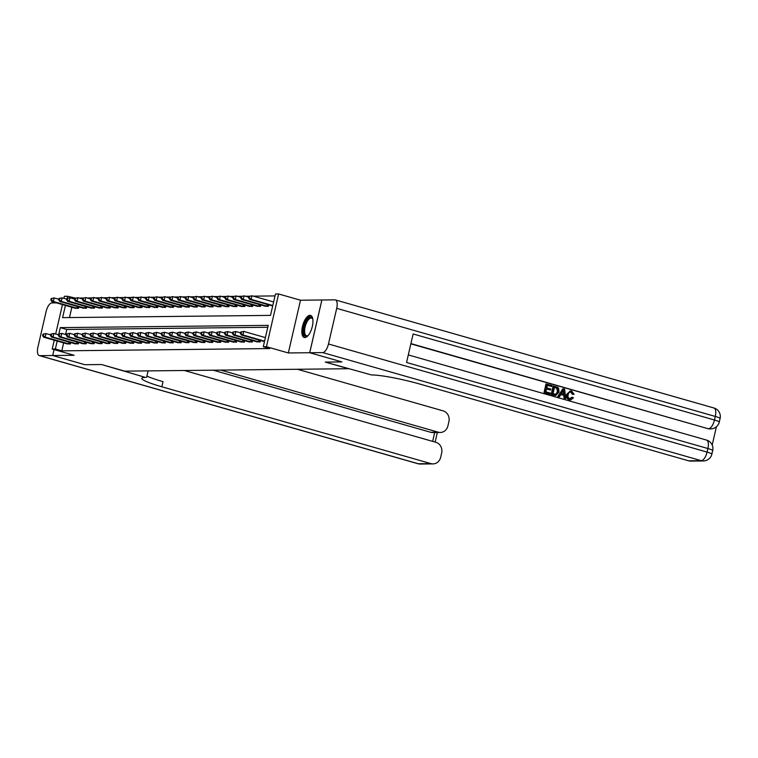 <?xml version="1.0" encoding="UTF-8"?>
<svg xmlns="http://www.w3.org/2000/svg" width="758" height="758" viewBox="0 0 758 758"><rect width="100%" height="100%" fill="white"/><g stroke="black" fill="none" stroke-linecap="round" stroke-linejoin="round"><path stroke-width="1.14" d="M309.965 315.328A11.484 4.766 -74.1 0 0 302.622 325.817A11.484 4.766 -74.1 0 0 304.242 337.49A11.484 4.766 -74.1 0 0 304.83 337.566A11.484 4.766 -74.1 0 0 312.163 327.077A11.484 4.766 -74.1 0 0 310.553 315.404A11.484 4.766 -74.1 0 0 309.965 315.328M65.425 305.408L62.601 317.64L270.521 315.385L275.457 294L278.622 293.962L266.446 346.709L263.282 346.738L268.218 325.362L60.299 327.617L58.83 333.965M328.47 343.99L707.062 452.081A8.831 3.667 105.9 0 1 701.292 460.674A8.831 7.978 89.4 0 0 703.367 460.959L690.709 461.091A8.831 7.978 -90.6 0 1 688.634 460.817L701.292 460.674L322.7 352.584A8.831 3.667 -74.1 0 0 328.47 343.99L336.704 308.354A8.831 3.667 -74.1 0 0 335.33 299.903A8.831 3.667 -74.1 0 0 334.875 299.846L300.509 300.215L278.622 293.962M63.899 298.358L64.373 296.293L67.538 296.264L67.064 298.33M75.374 298.084L67.538 296.264M275.012 295.914L253.267 296.151M249.42 296.189L245.355 296.236M241.508 296.274L237.444 296.321M233.597 296.359L229.532 296.406M225.685 296.454L221.62 296.492M217.773 296.539L213.709 296.577M209.862 296.624L205.797 296.662M201.95 296.71L197.885 296.748M194.039 296.795L189.974 296.842M186.127 296.88L182.062 296.928M178.215 296.965L174.151 297.013M170.304 297.051L166.248 297.098M162.392 297.136L158.337 297.183M154.48 297.221L150.425 297.269M146.569 297.307L142.513 297.354M138.657 297.392L134.602 297.439M130.746 297.477L126.69 297.524M122.834 297.572L118.779 297.61M114.922 297.657L110.867 297.695M107.011 297.742L102.955 297.78M99.099 297.828L95.044 297.866M91.197 297.913L87.132 297.96M83.285 297.998L79.22 298.046M322.7 352.584L309.728 352.726L341.915 361.917L309.69 352.726L321.875 299.988M54.102 349.58L52.728 355.521L74.094 355.284L52.198 349.04L54.244 340.2M56.537 302.868L51.895 302.916A8.831 3.667 -74.1 0 0 46.124 311.51L37.9 347.145A8.831 3.667 -74.1 0 0 39.274 355.597A8.831 3.667 -74.1 0 0 39.719 355.663L52.7 355.521L84.887 364.712L101.534 364.532L84.924 364.712L52.728 355.521M73.981 298.102L73.81 298.841M71.868 307.246L69.48 317.564M74.824 308.089L78.557 308.354L78.889 306.905M82.736 308.004L86.469 308.269L86.8 306.819M90.647 307.919L94.38 308.184L94.712 306.734M98.559 307.833L102.292 308.099L102.624 306.649M106.471 307.748L110.204 308.013L110.535 306.564M114.382 307.663L118.115 307.928L118.447 306.478M122.294 307.577L126.027 307.843L126.359 306.393M130.205 307.492L133.939 307.757L134.27 306.308M138.117 307.407L141.85 307.672L142.182 306.213M146.029 307.312L149.762 307.587L150.093 306.128M153.94 307.227L157.673 307.502L158.005 306.043M161.852 307.142L165.585 307.407L165.917 305.957M169.764 307.056L173.497 307.322L173.828 305.872M177.675 306.971L181.408 307.236L181.74 305.787M185.587 306.886L189.32 307.151L189.652 305.701M193.498 306.8L197.232 307.066L197.563 305.616M201.41 306.715L205.134 306.981L205.475 305.531M209.322 306.63L213.045 306.895L213.386 305.446M217.233 306.545L220.957 306.81L221.298 305.36M225.145 306.459L228.869 306.725L229.21 305.275M233.057 306.374L236.78 306.639L237.121 305.19M240.968 306.289L244.692 306.554L245.033 305.095M248.88 306.194L252.604 306.469L252.945 305.01M256.791 306.109L260.515 306.384L260.856 304.924M264.703 306.024L268.427 306.289L268.768 304.839M63.644 342.881L61.805 350.84L269.715 348.576L263.282 346.738M267.773 327.276L66.742 329.455L65.576 334.477M66.6 343.725L70.323 343.99L70.665 342.54M74.511 343.639L78.235 343.905L78.576 342.455M82.423 343.554L86.147 343.819L86.488 342.37M90.335 343.469L94.058 343.734L94.399 342.284M98.246 343.383L101.97 343.649L102.311 342.199M106.158 343.298L109.882 343.564L110.223 342.114M114.07 343.213L117.793 343.478L118.134 342.029M121.981 343.128L125.705 343.393L126.046 341.943M129.893 343.042L133.616 343.308L133.958 341.858M137.804 342.957L141.528 343.222L141.869 341.763M145.716 342.862L149.44 343.137L149.781 341.678M153.628 342.777L157.351 343.052L157.692 341.593M161.539 342.692L165.263 342.957L165.604 341.507M169.451 342.607L173.175 342.872L173.516 341.422M177.363 342.521L181.086 342.787L181.427 341.337M185.274 342.436L188.998 342.701L189.339 341.252M193.186 342.351L196.909 342.616L197.251 341.166M201.097 342.265L204.821 342.531L205.162 341.081M209.009 342.18L212.733 342.445L213.074 340.996M216.921 342.095L220.644 342.36L220.985 340.911M224.832 342.01L228.556 342.275L228.897 340.825M232.744 341.924L236.468 342.19L236.799 340.74M240.656 341.839L244.379 342.104L244.711 340.645M248.567 341.744L252.291 342.019L252.622 340.56M256.479 341.659L260.202 341.934L260.534 340.475M688.634 460.817L419.496 383.974A36.801 4.103 13 0 0 371.486 374.954L325.277 362.097L341.915 361.917L325.277 362.097L348.453 368.72L124.719 371.145L101.534 364.532L145.47 377.408A36.801 4.103 -167 0 0 141.803 378.327A36.801 4.103 -167 0 0 161.842 386.779L430.97 463.621A8.831 7.978 89.4 0 0 433.045 463.896A8.831 7.978 89.4 0 0 440.673 457.273L441.649 453.066A8.831 7.978 89.4 0 0 435.888 442.302L184.393 370.501M300.509 300.215L288.334 352.953L309.69 352.726M288.334 352.953L266.446 346.709M61.805 350.84L55.362 349.002L52.198 349.04M55.675 333.994L62.469 304.564M57.201 341.043L55.362 349.002M66.742 329.455L60.299 327.617M42.931 334.174L42.609 335.595L43.234 335.586L43.566 334.164L42.931 334.174L45.963 333.567L45.139 337.13L69.3 344.009M43.234 335.586L45.139 337.13L43.557 337.149L67.557 344.028M43.566 334.164L45.963 333.567L50.653 334.903M42.609 335.595L43.557 337.149M51.165 298.538L50.833 299.96L51.468 299.95L51.79 298.529L51.165 298.538L54.188 297.932L53.363 301.495L51.781 301.513L75.791 308.392M58.887 299.268L54.188 297.932L51.79 298.529M77.524 308.373L53.363 301.495L51.468 299.95M51.781 301.513L50.833 299.96M50.843 334.089L50.521 335.51L51.146 335.5L51.478 334.079L50.843 334.089L53.875 333.482L53.051 337.045L77.212 343.924M51.146 335.5L53.051 337.045L51.468 337.064L75.468 343.942M51.478 334.079L53.875 333.482L58.565 334.818M50.521 335.51L51.468 337.064M58.754 333.994L58.432 335.424L59.058 335.415L59.389 333.994L58.754 333.994L61.786 333.397L60.962 336.959L85.123 343.829M59.058 335.415L60.962 336.959L59.38 336.978L83.38 343.848M59.389 333.994L61.786 333.397L66.477 334.733M58.432 335.424L59.38 336.978M66.666 333.908L66.334 335.339L66.969 335.33L67.301 333.908L66.666 333.908L69.698 333.312L68.874 336.874L93.035 343.744M66.969 335.33L68.874 336.874L67.291 336.893L91.292 343.762M67.301 333.908L69.698 333.312L74.388 334.648M66.334 335.339L67.291 336.893M59.077 298.444L58.745 299.874L59.38 299.865L59.702 298.444L59.077 298.444L62.099 297.847L61.275 301.409L59.693 301.428L83.702 308.298M66.799 299.183L62.099 297.847L59.702 298.444M85.436 308.279L61.275 301.409L59.38 299.865M59.693 301.428L58.745 299.874M66.988 298.358L66.657 299.789L67.291 299.78L67.614 298.358L66.988 298.358L70.011 297.761L69.186 301.324L67.604 301.343L91.614 308.212M74.701 299.097L70.011 297.761L67.614 298.358M93.348 308.193L69.186 301.324L67.291 299.78M67.604 301.343L66.657 299.789M74.9 298.273L74.568 299.704L75.203 299.694L75.525 298.273L74.9 298.273L77.922 297.676L77.098 301.239L75.516 301.258L99.525 308.127M82.613 299.012L77.922 297.676L75.525 298.273M101.259 308.108L77.098 301.239L75.203 299.694M75.516 301.258L74.568 299.704M74.578 333.823L74.246 335.254L74.881 335.244L75.213 333.823L74.578 333.823L77.61 333.226L76.785 336.789L100.947 343.658M74.881 335.244L76.785 336.789L75.203 336.808L99.203 343.677M75.213 333.823L77.61 333.226L82.3 334.562M74.246 335.254L75.203 336.808M82.812 298.188L82.48 299.618L83.115 299.609L83.437 298.178L82.812 298.188L85.834 297.591L85.01 301.153L83.427 301.163L107.437 308.042M90.524 298.927L85.834 297.591L83.437 298.178M109.171 308.023L85.01 301.153L83.115 299.609M83.427 301.163L82.48 299.618M312.817 319.156A9.2 3.818 -74.1 0 0 311.595 318.076A9.2 3.818 -74.1 0 0 308.876 319.232A9.2 3.818 -74.1 0 0 304.782 328.735A9.2 3.818 -74.1 0 0 306.545 335.775A9.2 3.818 -74.1 0 0 308.146 335.491A9.939 4.131 105.9 0 1 307.814 335.756A9.939 4.131 105.9 0 1 303.617 330.858A9.939 4.131 105.9 0 1 308.212 318.426A9.939 4.131 105.9 0 1 312.666 318.758A9.939 4.131 105.9 0 1 312.808 319.137M311.159 315.698A11.408 4.737 -74.1 0 0 308.184 317.195A11.408 4.737 -74.1 0 0 303.181 328.536A11.408 4.737 -74.1 0 0 304.924 337.556M148.113 370.889L146.607 377.399M54.074 349.571L52.7 355.521M220.786 370.103L438.228 432.183A8.831 7.978 89.4 0 0 440.303 432.467A8.831 7.978 89.4 0 0 447.931 425.844L448.897 421.637A8.831 7.978 89.4 0 0 443.146 410.874L297.43 369.269M440.303 432.467L432.704 432.553A8.831 7.978 -90.6 0 1 430.629 432.268L438.228 432.183M213.197 370.188L430.629 432.268M146.9 376.11A36.801 4.103 -167 0 0 163.027 381.644L161.842 386.779M569.305 398.793L571.968 397.268L573.503 397.855L570.67 399.94L569.182 399.807C566.861 398.897 566.008 397.069 566.624 394.331L570.404 390.891M570.414 399.93L569.182 399.807M569.684 399.798C567.372 398.888 566.52 397.069 567.136 394.331L570.66 390.882L571.693 391.024L574.1 394.359L572.442 394.312L570.433 391.905M559.499 396.775L557.831 396.453L562.872 388.769L564.615 389.119L565.705 398.547L564.549 398.215L564.274 395.335L560.986 394.397L559.499 396.775L558.343 396.443L563.384 388.769M565.705 398.547L564.037 398.225L563.772 395.335L560.901 394.52M551.729 386.495L547.371 385.244L546.764 387.878L550.829 389.044L550.602 390.029L546.537 388.863L545.855 391.829L550.412 393.127L549.683 394.122L544.036 392.511L546.006 383.955L551.957 385.509L551.729 386.495L547.342 385.386M550.602 390.029L546.509 389.006M712.188 445.041L716.405 426.763M703.367 460.959A8.831 8.831 0 0 0 711.876 454.108A8.831 0.985 13 0 0 707.062 452.081L707.887 448.518L406.563 362.485L413.138 333.975L714.472 420.008A8.831 3.667 105.9 0 1 708.692 428.602A8.831 7.978 89.4 0 0 710.767 428.886L709.82 428.895A8.831 7.978 -90.6 0 1 707.745 428.611L410.921 343.582M410.864 343.848L707.745 428.611M555.529 395.524L551.161 394.548L553.141 385.993L557.623 387.253L558.608 388.191L559.006 392.028L555.775 395.534L551.672 394.539L553.643 385.983M309.728 352.726L321.904 299.978M550.185 394.113L544.036 392.511M544.538 392.502L546.509 383.946M552.989 393.866L556.543 394.236L557.926 391.696L557.31 388.276L554.505 387.281L552.989 393.866M555.633 394.492L556.543 394.236L556.04 394.236L557.414 391.706L556.798 388.276L554.477 387.423M554.439 395.325L553.927 395.335M551.672 394.539L551.161 394.548M555.377 394.482L556.04 394.236M557.926 391.696L557.414 391.706M557.31 388.276L556.798 388.276M556.069 387.736L555.567 387.736M562.872 391.355L561.536 393.497L564.179 394.255L563.772 389.925L562.872 391.355M558.343 396.443L557.831 396.453M564.274 395.335L563.772 395.335M564.549 398.215L564.037 398.225M563.658 394.103L563.26 389.934M574.1 394.359L572.944 394.302L571.409 391.99C569.684 391.772 568.623 392.653 568.225 394.634C567.666 396.605 568.197 397.988 569.817 398.784L570.442 398.879M569.817 398.784L572.48 397.258M572.944 394.302L572.442 394.312M567.136 394.331L566.624 394.331M82.489 333.738L82.158 335.169L82.793 335.159L83.124 333.728L82.489 333.738L85.521 333.141L84.697 336.704L108.858 343.573M82.793 335.159L84.697 336.704L83.115 336.713L107.115 343.592M83.124 333.728L85.521 333.141L90.211 334.477M82.158 335.169L83.115 336.713M90.401 333.653L90.069 335.083L90.704 335.074L91.036 333.643L90.401 333.653L93.433 333.046L92.609 336.618L116.77 343.488M90.704 335.074L92.609 336.618L91.026 336.628L115.027 343.507M91.036 333.643L93.433 333.046L98.123 334.392M90.069 335.083L91.026 336.628M98.313 333.567L97.981 334.989L98.616 334.989L98.947 333.558L98.313 333.567L101.345 332.961L100.52 336.533L124.682 343.402M98.616 334.989L100.52 336.533L98.938 336.543L122.938 343.421M98.947 333.558L101.345 332.961L106.035 334.306M97.981 334.989L98.938 336.543M106.224 333.482L105.893 334.903L106.527 334.903L106.859 333.473L106.224 333.482L109.256 332.876L108.432 336.438L132.593 343.317M106.527 334.903L108.432 336.438L106.85 336.457L130.85 343.336M106.859 333.473L109.256 332.876L113.946 334.221M105.893 334.903L106.85 336.457M114.136 333.397L113.804 334.818L114.439 334.818L114.771 333.387L114.136 333.397L117.168 332.79L116.344 336.353L140.505 343.232M114.439 334.818L116.344 336.353L114.761 336.372L138.761 343.251M114.771 333.387L117.168 332.79L121.858 334.136M113.804 334.818L114.761 336.372M90.723 298.102L90.392 299.533L91.026 299.524L91.348 298.093L90.723 298.102L93.746 297.496L92.921 301.068L91.339 301.078L115.349 307.956M98.436 298.841L93.746 297.496L91.348 298.093M117.083 307.938L92.921 301.068L91.026 299.524M91.339 301.078L90.392 299.533M98.625 298.017L98.303 299.448L98.938 299.438L99.26 298.008L98.625 298.017L101.657 297.411L100.833 300.983L99.251 300.992L123.26 307.871M106.347 298.756L101.657 297.411L99.26 298.008M124.994 307.852L100.833 300.983L98.938 299.438M99.251 300.992L98.303 299.448M106.537 297.932L106.215 299.353L106.85 299.353L107.172 297.922L106.537 297.932L109.569 297.326L108.745 300.888L107.162 300.907L131.172 307.786M114.259 298.671L109.569 297.326L107.172 297.922M132.906 307.767L108.745 300.888L106.85 299.353M107.162 300.907L106.215 299.353M114.449 297.847L114.126 299.268L114.761 299.268L115.083 297.837L114.449 297.847L117.481 297.24L116.656 300.803L115.074 300.822L139.074 307.701M122.171 298.586L117.481 297.24L115.083 297.837M140.817 307.682L116.656 300.803L114.761 299.268M115.074 300.822L114.126 299.268M122.36 297.761L122.038 299.183L122.673 299.183L122.995 297.752L122.36 297.761L125.392 297.155L124.568 300.718L122.986 300.736L146.986 307.615M130.082 298.5L125.392 297.155L122.995 297.752M148.729 307.596L124.568 300.718L122.673 299.183M122.986 300.736L122.038 299.183M122.047 333.312L121.716 334.733L122.351 334.733L122.682 333.302L122.047 333.312L125.079 332.705L124.255 336.268L148.416 343.147M122.351 334.733L124.255 336.268L122.673 336.287L146.673 343.166M122.682 333.302L125.079 332.705L129.77 334.051M121.716 334.733L122.673 336.287M130.272 297.676L129.95 299.097L130.575 299.088L130.907 297.667L130.272 297.676L133.304 297.07L132.479 300.632L130.897 300.651L154.897 307.53M137.994 298.415L133.304 297.07L130.907 297.667M156.641 307.511L132.479 300.632L130.575 299.088M130.897 300.651L129.95 299.097M129.959 333.226L129.627 334.648L130.262 334.638L130.594 333.217L129.959 333.226L132.991 332.62L132.167 336.182L156.328 343.061M130.262 334.638L132.167 336.182L130.584 336.201L154.585 343.08M130.594 333.217L132.991 332.62L137.681 333.956M129.627 334.648L130.584 336.201M138.183 297.591L137.861 299.012L138.487 299.003L138.818 297.581L138.183 297.591L141.215 296.984L140.391 300.547L138.809 300.566L162.809 307.445M145.906 298.32L141.215 296.984L138.818 297.581M164.552 307.426L140.391 300.547L138.487 299.003M138.809 300.566L137.861 299.012M137.871 333.141L137.539 334.562L138.174 334.553L138.506 333.132L137.871 333.141L140.903 332.535L140.078 336.097L164.24 342.976M138.174 334.553L140.078 336.097L138.496 336.116L162.496 342.995M138.506 333.132L140.903 332.535L145.593 333.871M137.539 334.562L138.496 336.116M146.095 297.506L145.773 298.927L146.398 298.917L146.73 297.496L146.095 297.506L149.127 296.899L148.303 300.462L146.72 300.481L170.721 307.36M153.817 298.235L149.127 296.899L146.73 297.496M172.464 307.341L148.303 300.462L146.398 298.917M146.72 300.481L145.773 298.927M145.782 333.056L145.451 334.477L146.086 334.468L146.417 333.046L145.782 333.056L148.814 332.449L147.99 336.012L172.151 342.891M146.086 334.468L147.99 336.012L146.408 336.031L170.408 342.91M146.417 333.046L148.814 332.449L153.504 333.785M145.451 334.477L146.408 336.031M154.007 297.42L153.684 298.841L154.31 298.832L154.641 297.411L154.007 297.42L157.039 296.814L156.214 300.376L154.632 300.395L178.632 307.265M161.729 298.15L157.039 296.814L154.641 297.411M180.376 307.255L156.214 300.376L154.31 298.832M154.632 300.395L153.684 298.841M153.694 332.961L153.362 334.392L153.997 334.382L154.329 332.961L153.694 332.961L156.726 332.364L155.902 335.927L180.063 342.796M153.997 334.382L155.902 335.927L154.319 335.946L178.32 342.815M154.329 332.961L156.726 332.364L161.416 333.7M153.362 334.392L154.319 335.946M161.918 297.326L161.596 298.756L162.221 298.747L162.553 297.326L161.918 297.326L164.95 296.729L164.126 300.291L162.544 300.31L186.544 307.18M169.64 298.065L164.95 296.729L162.553 297.326M188.287 307.161L164.126 300.291L162.221 298.747M162.544 300.31L161.596 298.756M161.606 332.876L161.274 334.306L161.909 334.297L162.24 332.876L161.606 332.876L164.638 332.279L163.813 335.841L187.975 342.711M161.909 334.297L163.813 335.841L162.231 335.86L186.231 342.73M162.24 332.876L164.638 332.279L169.328 333.615M161.274 334.306L162.231 335.86M169.83 297.24L169.508 298.671L170.133 298.661L170.465 297.24L169.83 297.24L172.862 296.643L172.038 300.206L170.455 300.225L194.455 307.094M177.552 297.979L172.862 296.643L170.465 297.24M196.199 307.075L172.038 300.206L170.133 298.661M170.455 300.225L169.508 298.671M169.517 332.79L169.186 334.221L169.82 334.212L170.152 332.79L169.517 332.79L172.549 332.194L171.725 335.756L195.886 342.625M169.82 334.212L171.725 335.756L170.143 335.775L194.143 342.644M170.152 332.79L172.549 332.194L177.239 333.529M169.186 334.221L170.143 335.775M177.429 332.705L177.097 334.136L177.732 334.126L178.064 332.705L177.429 332.705L180.461 332.108L179.637 335.671L203.798 342.54M177.732 334.126L179.637 335.671L178.054 335.69L202.054 342.559M178.064 332.705L180.461 332.108L185.151 333.444M177.097 334.136L178.054 335.69M185.34 332.62L185.009 334.051L185.644 334.041L185.975 332.61L185.34 332.62L188.372 332.023L187.548 335.586L211.7 342.455M185.644 334.041L187.548 335.586L185.966 335.595L209.966 342.474M185.975 332.61L188.372 332.023L193.063 333.359M185.009 334.051L185.966 335.595M193.252 332.535L192.92 333.965L193.555 333.956L193.887 332.525L193.252 332.535L196.284 331.928L195.46 335.5L219.612 342.37M193.555 333.956L195.46 335.5L193.877 335.51L217.878 342.389M193.887 332.525L196.284 331.928L200.974 333.274M192.92 333.965L193.877 335.51M201.164 332.449L200.832 333.871L201.467 333.871L201.799 332.44L201.164 332.449L204.196 331.843L203.371 335.406L227.523 342.284M201.467 333.871L203.371 335.406L201.789 335.424L225.789 342.303M201.799 332.44L204.196 331.843L208.886 333.188M200.832 333.871L201.789 335.424M209.075 332.364L208.744 333.785L209.379 333.785L209.71 332.355L209.075 332.364L212.107 331.758L211.283 335.32L235.435 342.199M209.379 333.785L211.283 335.32L209.701 335.339L233.701 342.218M209.71 332.355L212.107 331.758L216.797 333.103M208.744 333.785L209.701 335.339M216.987 332.279L216.655 333.7L217.29 333.7L217.622 332.269L216.987 332.279L220.019 331.672L219.195 335.235L243.346 342.114M217.29 333.7L219.195 335.235L217.612 335.254L241.613 342.133M217.622 332.269L220.019 331.672L224.709 333.018M216.655 333.7L217.612 335.254M224.899 332.194L224.567 333.615L225.202 333.605L225.533 332.184L224.899 332.194L227.931 331.587L227.106 335.15L251.258 342.029M225.202 333.605L227.106 335.15L225.524 335.169L249.524 342.048M225.533 332.184L227.931 331.587L232.621 332.933M224.567 333.615L225.524 335.169M232.81 332.108L232.479 333.529L233.113 333.52L233.445 332.099L232.81 332.108L235.842 331.502L235.018 335.064L259.17 341.943M233.113 333.52L235.018 335.064L233.436 335.083L257.436 341.962M233.445 332.099L235.842 331.502L240.532 332.838M232.479 333.529L233.436 335.083M240.722 332.023L240.39 333.444L241.025 333.435L241.357 332.013L240.722 332.023L243.754 331.417L242.93 334.979L264.57 341.157M241.025 333.435L242.93 334.979L241.347 334.998L264.466 341.602M241.357 332.013L243.754 331.417L265.385 337.594M240.39 333.444L241.347 334.998M177.742 297.155L177.419 298.586L178.045 298.576L178.376 297.155L177.742 297.155L180.774 296.558L179.949 300.121L178.367 300.14L202.367 307.009M185.464 297.894L180.774 296.558L178.376 297.155M204.11 306.99L179.949 300.121L178.045 298.576M178.367 300.14L177.419 298.586M185.653 297.07L185.331 298.5L185.956 298.491L186.288 297.06L185.653 297.07L188.685 296.473L187.861 300.035L186.279 300.045L210.279 306.924M193.375 297.809L188.685 296.473L186.288 297.06M212.022 306.905L187.861 300.035L185.956 298.491M186.279 300.045L185.331 298.5M193.565 296.984L193.243 298.415L193.868 298.406L194.2 296.975L193.565 296.984L196.597 296.378L195.772 299.95L194.19 299.96L218.19 306.838M201.287 297.723L196.597 296.378L194.2 296.975M219.934 306.819L195.772 299.95L193.868 298.406M194.19 299.96L193.243 298.415M201.476 296.899L201.154 298.32L201.78 298.32L202.111 296.89L201.476 296.899L204.508 296.293L203.684 299.855L202.102 299.874L226.102 306.753M209.199 297.638L204.508 296.293L202.111 296.89M227.845 306.734L203.684 299.855L201.78 298.32M202.102 299.874L201.154 298.32M209.388 296.814L209.066 298.235L209.691 298.235L210.023 296.804L209.388 296.814L212.42 296.207L211.596 299.77L210.013 299.789L234.014 306.668M217.11 297.553L212.42 296.207L210.023 296.804M235.757 306.649L211.596 299.77L209.691 298.235M210.013 299.789L209.066 298.235M217.3 296.729L216.977 298.15L217.603 298.15L217.934 296.719L217.3 296.729L220.332 296.122L219.507 299.685L217.925 299.704L241.925 306.583M225.022 297.468L220.332 296.122L217.934 296.719M243.669 306.564L219.507 299.685L217.603 298.15M217.925 299.704L216.977 298.15M225.211 296.643L224.889 298.065L225.514 298.065L225.846 296.634L225.211 296.643L228.243 296.037L227.419 299.599L225.837 299.618L249.837 306.497M232.933 297.382L228.243 296.037L225.846 296.634M251.58 306.478L227.419 299.599L225.514 298.065M225.837 299.618L224.889 298.065M233.123 296.558L232.791 297.979L233.426 297.97L233.758 296.549L233.123 296.558L236.155 295.952L235.331 299.514L233.748 299.533L257.748 306.412M240.845 297.288L236.155 295.952L233.758 296.549M259.492 306.393L235.331 299.514L233.426 297.97M233.748 299.533L232.791 297.979M241.035 296.473L240.703 297.894L241.338 297.885L241.669 296.463L241.035 296.473L244.067 295.866L243.242 299.429L241.66 299.448L265.66 306.327M248.757 297.202L244.067 295.866L241.669 296.463M267.403 306.308L243.242 299.429L241.338 297.885M241.66 299.448L240.703 297.894M248.946 296.387L248.615 297.809L249.249 297.799L249.581 296.378L248.946 296.387L251.978 295.781L251.154 299.344L249.571 299.363L272.69 305.967M273.619 301.959L251.978 295.781L249.581 296.378M272.795 305.521L251.154 299.344L249.249 297.799M249.571 299.363L248.615 297.809M68.58 343.819L68.978 342.066M69.101 343.961L69.509 342.209M77.733 306.573L77.325 308.326M77.212 306.421L76.804 308.184M76.492 343.734L76.89 341.972M77.013 343.876L77.42 342.123M84.403 343.649L84.801 341.886M84.924 343.791L85.332 342.038M92.315 343.564L92.713 341.801M92.836 343.696L93.243 341.953M85.645 306.488L85.237 308.241M85.123 306.336L84.716 308.099M93.556 306.403L93.149 308.146M93.035 306.251L92.628 308.013M101.468 306.317L101.06 308.061M100.947 306.166L100.539 307.928M100.227 343.478L100.624 341.716M100.748 343.611L101.155 341.867M109.379 306.232L108.972 307.975M108.858 306.08L108.451 307.843M39.719 355.663L418.312 463.754L430.97 463.621M432.647 441.383L434.694 432.524M418.312 463.754A8.831 3.667 105.9 0 1 417.866 463.697A8.831 8.831 0 0 0 420.387 464.038A8.831 7.978 -90.6 0 1 418.312 463.754M710.767 428.886A8.831 8.831 0 0 0 719.276 422.035A8.831 0.985 13 0 0 714.472 420.008L715.287 416.445L336.704 308.354M713.922 407.994A8.831 3.667 105.9 0 1 715.287 416.445A8.831 0.985 -167 0 1 720.1 418.473A8.831 8.831 0 0 0 713.922 407.994L335.33 299.903M706.513 440.066A8.831 3.667 105.9 0 1 707.887 448.518A8.831 0.985 -167 0 1 712.7 450.546A8.831 8.831 0 0 0 706.513 440.066L408.306 354.924M563.943 391.791L563.44 391.791M108.138 343.393L108.536 341.631M108.659 343.526L109.067 341.782M116.04 343.308L116.448 341.545M116.571 343.44L116.978 341.697M123.952 343.222L124.359 341.46M124.483 343.355L124.89 341.612M131.864 343.137L132.271 341.375M132.394 343.27L132.802 341.526M139.775 343.052L140.183 341.289M140.306 343.185L140.713 341.441M117.291 306.147L116.884 307.89M116.77 305.995L116.362 307.757M125.203 306.061L124.795 307.805M124.682 305.91L124.274 307.672M133.114 305.976L132.707 307.72M132.593 305.825L132.186 307.587M141.026 305.891L140.618 307.634M140.505 305.739L140.097 307.502M148.938 305.806L148.53 307.549M148.416 305.654L148.009 307.416M147.687 342.957L148.094 341.204M148.217 343.099L148.625 341.356M156.849 305.711L156.442 307.464M156.328 305.569L155.921 307.322M155.598 342.872L156.006 341.119M156.129 343.014L156.536 341.261M164.761 305.626L164.353 307.378M164.24 305.483L163.832 307.236M163.51 342.787L163.917 341.034M164.041 342.929L164.448 341.176M172.672 305.54L172.265 307.293M172.151 305.398L171.744 307.151M171.422 342.701L171.829 340.948M171.952 342.843L172.36 341.091M180.584 305.455L180.177 307.208M180.063 305.303L179.655 307.066M179.333 342.616L179.741 340.854M179.864 342.758L180.271 341.005M188.496 305.37L188.088 307.123M187.975 305.218L187.567 306.981M187.245 342.531L187.652 340.768M187.776 342.673L188.173 340.92M196.407 305.284L196 307.028M195.886 305.133L195.479 306.895M195.157 342.445L195.564 340.683M195.687 342.578L196.085 340.835M203.068 342.36L203.476 340.598M203.599 342.493L203.997 340.749M210.98 342.275L211.387 340.513M211.51 342.408L211.908 340.664M218.891 342.19L219.299 340.427M219.422 342.322L219.82 340.579M226.803 342.104L227.211 340.342M227.334 342.237L227.732 340.494M234.715 342.019L235.122 340.257M235.245 342.152L235.643 340.408M242.626 341.934L243.034 340.171M243.157 342.066L243.555 340.323M250.538 341.839L250.945 340.086M251.069 341.981L251.466 340.228M258.45 341.754L258.857 340.001M258.98 341.896L259.378 340.143M204.319 305.199L203.911 306.943M203.798 305.048L203.39 306.81M212.231 305.114L211.823 306.857M211.709 304.962L211.302 306.725M220.142 305.029L219.735 306.772M219.612 304.877L219.214 306.639M228.054 304.943L227.646 306.687M227.523 304.792L227.125 306.554M235.965 304.858L235.558 306.602M235.435 304.707L235.037 306.469M243.877 304.773L243.47 306.516M243.346 304.621L242.948 306.384M251.789 304.688L251.381 306.431M251.258 304.536L250.86 306.289M259.7 304.593L259.293 306.346M259.17 304.451L258.772 306.204M267.612 304.508L267.204 306.26M267.081 304.365L266.683 306.118M39.274 355.597L417.866 463.697M420.387 464.038L433.045 463.896M435.12 442.085L437.338 432.496M719.276 422.035L720.1 418.473M711.876 454.108L712.7 450.546M555.263 395.543L555.775 395.534M570.149 390.882L570.66 390.882M570.168 399.94L570.67 399.94"/></g></svg>
